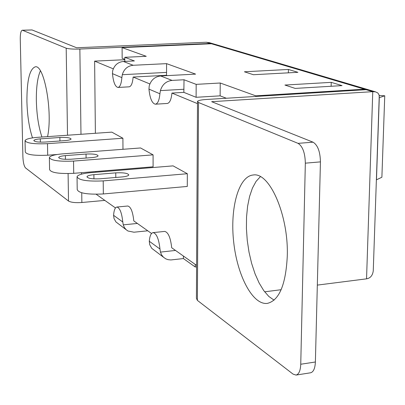 <?xml version="1.0" encoding="UTF-8"?>
<svg xmlns="http://www.w3.org/2000/svg" width="405" height="405" viewBox="0 0 405 405"><rect width="100%" height="100%" fill="white"/><g stroke="black" fill="none" stroke-linecap="round" stroke-linejoin="round"><path stroke-width="0.61" d="M376.372 179.871L381.885 177.238L384.75 95.777L379.217 95.519M376.468 179.86L379.288 97.681L384.75 95.777M196.587 266.814L195.21 266.976L183.419 258.567L170.834 259.949L168.004 259.661L165.812 258.861L163.488 257.246L161.625 254.922L160.461 252.097L159.975 249.029L149.288 241.264L149.723 244.696L151.728 248.321L163.397 257.16M149.288 241.264C149.769 235.953 151.019 233.067 153.034 232.617C156.522 233.391 158.836 238.864 159.975 249.029M153.034 232.617L164.653 231.412C168.212 232.176 170.561 237.624 171.7 247.749L196.597 265.381M183.419 258.567L183.424 256.051M195.21 266.976L195.22 264.409M147.754 230.794L133.949 232.212L127.934 230.997L126.127 229.681L124.36 227.499L123.252 224.856L122.786 222.001L113.582 215.308C113.977 210.21 115.071 207.456 116.853 207.041L127.767 206.013C130.785 206.727 132.794 211.694 133.802 220.912L151.551 233.482M113.582 215.308L114.018 218.523L115.921 221.92L126.041 229.6M116.853 207.041C119.809 207.765 121.789 212.752 122.786 222.001M197.488 103.629L171.928 93.069C171.28 99.519 169.735 102.981 167.3 103.457L155.388 104.196C152.067 103.477 149.926 98.455 148.959 89.13L159.904 93.773L160.4 90.614C162.258 84.529 166.146 81.127 172.064 80.403L160.648 75.963C154.842 76.661 151.03 79.987 149.217 85.941L148.959 89.13M149.86 83.951L133.129 77.036C132.602 83.126 131.276 86.392 129.149 86.832L117.976 87.455C115.162 86.786 113.324 82.185 112.458 73.644L121.854 77.628L122.295 74.697C124.001 69.058 127.631 65.919 133.174 65.276L166.571 63.646L166.566 72.404L166.46 75.279L133.129 77.036M113.289 68.84L94.618 61.125L95.393 133.28M95.803 171.512L95.813 172.241M96.193 194.278L115.481 207.937M153.08 154.852L153.095 166.804L73.715 173.325L73.543 161.079C58.669 161.686 50.61 160.476 49.364 157.439C50.483 155.722 54.938 154.528 62.724 153.854L140.56 147.962L153.08 154.852L73.543 161.079M122.902 138.237L47.491 143.679C33.686 144.21 26.203 143.167 25.034 140.535C26.092 138.986 30.395 137.908 37.943 137.3L111.815 132.131L122.902 138.237L122.973 149.293M173.092 165.873L187.338 173.72L187.287 186.442L103.341 193.954L103.214 180.898C87.105 181.602 78.378 180.179 77.036 176.636C78.226 174.727 82.833 173.396 90.862 172.646L173.092 165.873M80.98 134.288L79.866 49.051L210.382 43.446L364.424 89.191L255.783 95.833L220.239 83.01L196.172 84.361L184.017 79.755L183.855 92.37L171.928 93.069M184.017 79.755L172.064 80.403M159.904 93.773C159.281 100.243 157.778 103.72 155.388 104.196M160.648 75.963L195.605 74.12L166.571 63.646M196.172 84.361L196.106 97.301L183.855 92.37M220.239 83.01L220.123 95.848L196.106 97.301M167.321 75.614L166.46 75.279M226.385 98.253L220.123 95.848M255.783 95.833L255.773 96.451M124.811 59.317L122.163 58.3L122.092 47.593L146.251 56.31L124.796 57.302L134.394 60.937L123.373 61.464C117.921 62.087 114.362 65.159 112.691 70.688L112.458 73.644M121.854 77.628C121.348 83.744 120.057 87.019 117.976 87.455M124.796 57.302L124.821 61.393M288.416 69.457L297.918 72.318L253.398 74.722L244.412 71.781L288.416 69.457L288.35 72.834M331.234 82.357L342.058 85.622L295.184 88.406L284.928 85.05L331.234 82.357L331.128 86.27M93.889 174.666L115.754 172.854C123.722 172.515 128.071 173.229 128.8 175C128.263 175.907 126.056 176.55 122.183 176.924L100.065 178.792C92.036 179.142 87.682 178.433 87.004 176.661C87.586 175.709 89.88 175.046 93.889 174.666L93.935 178.873M40.287 138.864L59.874 137.487C66.714 137.229 70.445 137.756 71.067 139.067C70.586 139.811 68.516 140.338 64.856 140.636L45.061 142.054C38.181 142.322 34.445 141.796 33.858 140.484C34.374 139.71 36.521 139.173 40.287 138.864L40.353 142.14M77.046 177.43L77.213 189.525C78.555 193.215 87.262 194.694 103.341 193.954M187.338 173.72L103.214 180.898M25.049 141.082L25.287 151.946C26.452 154.685 33.924 155.773 47.704 155.211L47.491 143.679M57.161 154.497L47.704 155.211M65.377 155.626L86.042 154.047C93.403 153.753 97.418 154.366 98.091 155.879C97.585 156.705 95.448 157.282 91.682 157.616L70.784 159.236C63.377 159.54 59.353 158.932 58.725 157.413C59.272 156.563 61.489 155.965 65.377 155.626L65.438 159.322M49.38 158.097L49.587 169.543C50.833 172.707 58.877 173.968 73.715 173.325M124.811 59.707L94.618 61.125M364.409 89.783L364.424 89.191L366.079 89.682L206.165 99.493C201.128 99.838 198.242 100.465 197.498 101.377L198.511 102.505L298.045 143.355C302.651 146.251 305.081 152.857 305.335 163.164L300.748 364.242C300.449 370.707 298.875 374.316 296.035 375.076L293.068 374.119L197.387 300.378L198.511 102.505M373.334 268.52L373.258 270.818C372.62 275.506 370.383 278.179 366.545 278.837L317.323 285.105M379.201 97.306L379.11 95.003L377.86 92.983L375.501 91.849L372.762 91.667L366.545 278.837M209.861 42.809L206.347 42.252L210.382 43.446L210.382 43.796M296.035 375.076L310.559 372.792C313.46 372.028 315.07 368.428 315.384 361.994L320.436 161.879C320.193 151.622 317.733 145.056 313.045 142.18L211.658 101.685L372.762 91.667L366.079 89.682M264.647 291.813L281.146 289.712M104.839 200.399L81.866 202.505L81.739 192.81M206.347 42.252L76.631 47.755L32.035 29.945L22.26 30.233C20.918 30.734 20.25 33.615 20.26 38.885L22.893 156.806C23.166 162.516 24.057 166.237 25.571 167.953L68.511 201.047C71.012 202.439 75.462 202.925 81.866 202.505M122.092 47.593L211.4 43.75M79.866 49.051C73.305 49.243 68.744 48.959 66.192 48.2L22.548 30.289L32.035 29.945M197.498 101.812L196.415 298.318L197.387 300.378M287.282 256.016C285.849 284.664 279.212 300.454 267.366 303.391C252.705 305.309 237.229 275.638 233.67 241.876C229.878 208.14 238.56 176.286 253.165 175C269.492 171.791 288.659 215.151 287.282 256.016M22.26 30.233L22.548 30.289M32.496 137.887C29.185 127.793 27.322 115.683 26.917 101.559C26.846 80.489 29.646 68.906 35.306 66.815C44.272 64.395 52.903 112.514 47.552 136.627M40.379 70.855C37.513 77.527 36.172 87.576 36.359 101.002C36.739 114.974 38.591 126.978 41.923 137.022M260.38 176.671L256.066 181.394L252.426 188.092L249.576 196.486L247.592 206.266L246.534 217.09L246.422 228.592L247.252 240.393L249.004 252.107L251.621 263.356L255.023 273.755L259.109 282.953L263.751 290.613L268.804 296.435L274.084 300.166M160.461 252.097L175.502 250.442M123.252 224.856L137.376 223.444M183.986 89.257L160.4 90.614M133.174 65.276L123.373 61.464M166.566 72.404L122.295 74.697M115.754 172.854L115.789 177.461M59.874 137.487L59.935 140.991M86.042 154.047L86.093 158.051M313.045 142.18L298.045 143.355M66.192 48.2L67.514 135.23M68.096 173.593L68.511 201.047M81.496 174.165L81.476 172.687M315.384 361.994L300.748 364.242M305.335 163.164L320.436 161.879M87.004 176.661L87.009 177.056M33.858 140.484L33.863 140.753M58.725 157.413L58.73 157.742M379.252 95.843L373.258 270.818M208.899 42.525L375.501 91.849"/></g></svg>
